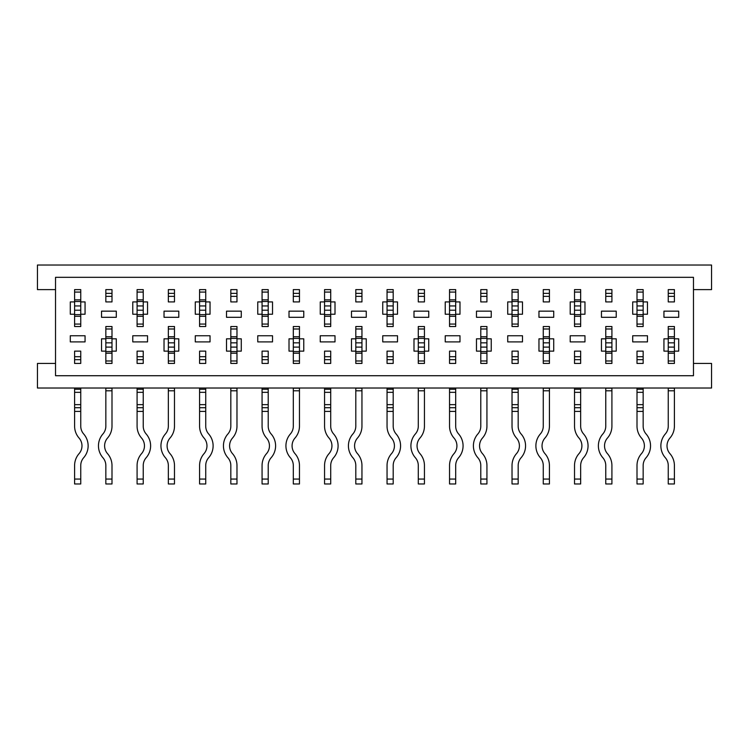 <?xml version="1.0" encoding="UTF-8"?>
<svg xmlns="http://www.w3.org/2000/svg" width="749" height="749" viewBox="0 0 749 749"><rect width="100%" height="100%" fill="white"/><g stroke="black" fill="none" stroke-linecap="round" stroke-linejoin="round"><path stroke-width="1.12" d="M111.994 388.029L111.994 426.162A18.042 18.042 0 0 1 107.547 438.025A11.89 11.89 0 0 0 107.547 453.669A18.042 18.042 0 0 1 111.994 465.532L111.994 483.976L105.843 483.976L105.843 465.532A11.89 11.89 0 0 0 102.913 457.714A18.042 18.042 0 0 1 102.913 433.98A11.89 11.89 0 0 0 105.843 426.162L105.843 388.029M111.994 289.62L111.994 293.374L105.843 293.374L105.843 289.62L105.843 301.922L105.843 296.361L111.994 296.361L111.994 301.922L111.994 289.62L105.843 289.62L111.994 289.62M105.843 351.131L105.843 363.434L111.994 363.434L105.843 363.434L111.994 363.434L111.994 326.527L111.994 328.989L105.843 328.989L105.843 326.527L105.843 338.829L101.536 338.829L101.536 351.131L105.843 351.131L105.843 338.829M105.843 479.06L111.994 479.06M111.994 360.971L105.843 360.971M174.48 388.029L174.48 426.162A18.042 18.042 0 0 1 170.032 438.025A11.89 11.89 0 0 0 170.032 453.669A18.042 18.042 0 0 1 174.48 465.532L174.48 483.976L168.338 483.976L168.338 465.532A11.89 11.89 0 0 0 165.398 457.714A18.042 18.042 0 0 1 165.398 433.98A11.89 11.89 0 0 0 168.338 426.162L168.338 388.029M174.48 289.62L174.48 293.374L168.338 293.374L168.338 289.62L168.338 301.922L168.338 296.361L174.48 296.361L174.48 301.922L174.48 289.62L168.338 289.62L174.48 289.62M168.338 351.131L168.338 363.434L174.48 363.434L168.338 363.434L174.48 363.434L174.48 326.527L174.48 328.989L168.338 328.989L168.338 326.527L168.338 338.829L164.031 338.829L164.031 351.131L168.338 351.131L168.338 338.829M168.338 479.06L174.48 479.06M174.48 360.971L168.338 360.971M236.974 388.029L236.974 426.162A18.042 18.042 0 0 1 232.527 438.025A11.89 11.89 0 0 0 232.527 453.669A18.042 18.042 0 0 1 236.974 465.532L236.974 483.976L230.823 483.976L230.823 465.532A11.89 11.89 0 0 0 227.893 457.714A18.042 18.042 0 0 1 227.893 433.98A11.89 11.89 0 0 0 230.823 426.162L230.823 388.029M236.974 289.62L236.974 293.374L230.823 293.374L230.823 289.62L230.823 301.922L230.823 296.361L236.974 296.361L236.974 301.922L236.974 289.62L230.823 289.62L236.974 289.62M230.823 351.131L230.823 363.434L236.974 363.434L230.823 363.434L236.974 363.434L236.974 326.527L236.974 328.989L230.823 328.989L230.823 326.527L230.823 338.829L226.516 338.829L226.516 351.131L230.823 351.131L230.823 338.829M230.823 479.06L236.974 479.06M236.974 360.971L230.823 360.971M299.46 388.029L299.46 426.162A18.042 18.042 0 0 1 295.012 438.025A11.89 11.89 0 0 0 295.012 453.669A18.042 18.042 0 0 1 299.46 465.532L299.46 483.976L293.308 483.976L293.308 465.532A11.89 11.89 0 0 0 290.378 457.714A18.042 18.042 0 0 1 290.378 433.98A11.89 11.89 0 0 0 293.308 426.162L293.308 388.029M299.46 289.62L299.46 293.374L293.308 293.374L293.308 289.62L293.308 301.922L293.308 296.361L299.46 296.361L299.46 301.922L299.46 289.62L293.308 289.62L299.46 289.62M293.308 351.131L293.308 363.434L299.46 363.434L293.308 363.434L299.46 363.434L299.46 326.527L299.46 328.989L293.308 328.989L293.308 326.527L293.308 338.829L289.011 338.829L289.011 351.131L293.308 351.131L293.308 338.829M293.308 479.06L299.46 479.06M299.46 360.971L293.308 360.971M361.954 388.029L361.954 426.162A18.042 18.042 0 0 1 357.507 438.025A11.89 11.89 0 0 0 357.507 453.669A18.042 18.042 0 0 1 361.954 465.532L361.954 483.976L355.803 483.976L355.803 465.532A11.89 11.89 0 0 0 352.873 457.714A18.042 18.042 0 0 1 352.873 433.98A11.89 11.89 0 0 0 355.803 426.162L355.803 388.029M361.954 289.62L361.954 293.374L355.803 293.374L355.803 289.62L355.803 301.922L355.803 296.361L361.954 296.361L361.954 301.922L361.954 289.62L355.803 289.62L361.954 289.62M355.803 351.131L355.803 363.434L361.954 363.434L355.803 363.434L361.954 363.434L361.954 326.527L361.954 328.989L355.803 328.989L355.803 326.527L355.803 338.829L351.496 338.829L351.496 351.131L355.803 351.131L355.803 338.829M355.803 479.06L361.954 479.06M361.954 360.971L355.803 360.971M424.44 388.029L424.44 426.162A18.042 18.042 0 0 1 419.992 438.025A11.89 11.89 0 0 0 419.992 453.669A18.042 18.042 0 0 1 424.44 465.532L424.44 483.976L418.288 483.976L418.288 465.532A11.89 11.89 0 0 0 415.358 457.714A18.042 18.042 0 0 1 415.358 433.98A11.89 11.89 0 0 0 418.288 426.162L418.288 388.029M424.44 289.62L424.44 293.374L418.288 293.374L418.288 289.62L418.288 301.922L418.288 296.361L424.44 296.361L424.44 301.922L424.44 289.62L418.288 289.62L424.44 289.62M418.288 351.131L418.288 363.434L424.44 363.434L418.288 363.434L424.44 363.434L424.44 326.527L424.44 328.989L418.288 328.989L418.288 326.527L418.288 338.829L413.991 338.829L413.991 351.131L418.288 351.131L418.288 338.829M418.288 479.06L424.44 479.06M424.44 360.971L418.288 360.971M486.934 388.029L486.934 426.162A18.042 18.042 0 0 1 482.487 438.025A11.89 11.89 0 0 0 482.487 453.669A18.042 18.042 0 0 1 486.934 465.532L486.934 483.976L480.783 483.976L480.783 465.532A11.89 11.89 0 0 0 477.853 457.714A18.042 18.042 0 0 1 477.853 433.98A11.89 11.89 0 0 0 480.783 426.162L480.783 388.029M486.934 289.62L486.934 293.374L480.783 293.374L480.783 289.62L480.783 301.922L480.783 296.361L486.934 296.361L486.934 301.922L486.934 289.62L480.783 289.62L486.934 289.62M480.783 351.131L480.783 363.434L486.934 363.434L480.783 363.434L486.934 363.434L486.934 326.527L486.934 328.989L480.783 328.989L480.783 326.527L480.783 338.829L476.476 338.829L476.476 351.131L480.783 351.131L480.783 338.829M480.783 479.06L486.934 479.06M486.934 360.971L480.783 360.971M549.42 388.029L549.42 426.162A18.042 18.042 0 0 1 544.972 438.025A11.89 11.89 0 0 0 544.972 453.669A18.042 18.042 0 0 1 549.42 465.532L549.42 483.976L543.268 483.976L543.268 465.532A11.89 11.89 0 0 0 540.338 457.714A18.042 18.042 0 0 1 540.338 433.98A11.89 11.89 0 0 0 543.268 426.162L543.268 388.029M549.42 289.62L549.42 293.374L543.268 293.374L543.268 289.62L543.268 301.922L543.268 296.361L549.42 296.361L549.42 301.922L549.42 289.62L543.268 289.62L549.42 289.62M543.268 351.131L543.268 363.434L549.42 363.434L543.268 363.434L549.42 363.434L549.42 326.527L549.42 328.989L543.268 328.989L543.268 326.527L543.268 338.829L538.962 338.829L538.962 351.131L543.268 351.131L543.268 338.829M543.268 479.06L549.42 479.06M549.42 360.971L543.268 360.971M611.914 388.029L611.914 426.162A18.042 18.042 0 0 1 607.467 438.025A11.89 11.89 0 0 0 607.467 453.669A18.042 18.042 0 0 1 611.914 465.532L611.914 483.976L605.763 483.976L605.763 465.532A11.89 11.89 0 0 0 602.833 457.714A18.042 18.042 0 0 1 602.833 433.98A11.89 11.89 0 0 0 605.763 426.162L605.763 388.029M611.914 289.62L611.914 293.374L605.763 293.374L605.763 289.62L605.763 301.922L605.763 296.361L611.914 296.361L611.914 301.922L611.914 289.62L605.763 289.62L611.914 289.62M605.763 351.131L605.763 363.434L611.914 363.434L605.763 363.434L611.914 363.434L611.914 326.527L611.914 328.989L605.763 328.989L605.763 326.527L605.763 338.829L601.456 338.829L601.456 351.131L605.763 351.131L605.763 338.829M605.763 479.06L611.914 479.06M611.914 360.971L605.763 360.971M674.4 388.029L674.4 426.162A18.042 18.042 0 0 1 669.952 438.025A11.89 11.89 0 0 0 669.952 453.669A18.042 18.042 0 0 1 674.4 465.532L674.4 483.976L668.248 483.976L668.248 465.532A11.89 11.89 0 0 0 665.318 457.714A18.042 18.042 0 0 1 665.318 433.98A11.89 11.89 0 0 0 668.248 426.162L668.248 388.029M674.4 289.62L674.4 293.374L668.248 293.374L668.248 289.62L668.248 301.922L668.248 296.361L674.4 296.361L674.4 301.922L674.4 289.62L668.248 289.62L674.4 289.62M668.248 351.131L668.248 363.434L674.4 363.434L668.248 363.434L674.4 363.434L674.4 326.527L674.4 328.989L668.248 328.989L668.248 326.527L668.248 338.829L663.942 338.829L663.942 351.131L668.248 351.131L668.248 338.829M668.248 479.06L674.4 479.06M674.4 360.971L668.248 360.971M74.6 389.265L74.6 407.709L80.752 407.709L80.752 389.265L74.6 389.265L74.6 388.029M80.752 301.922L80.752 289.62L74.6 289.629L80.752 289.62L74.6 289.62L74.6 305.948L80.752 305.948L80.752 314.224L85.058 314.224L85.058 301.922L80.752 301.922L80.752 305.948M80.752 363.434L80.752 359.67L74.6 359.67L74.6 363.434L80.752 363.434L80.752 351.131L80.752 356.693L74.6 356.693L74.6 351.131L74.6 363.434L80.752 363.434M80.752 388.029L80.752 389.265M80.752 407.709L80.752 426.162A11.89 11.89 0 0 0 83.682 433.98A18.042 18.042 0 0 1 83.682 457.714A11.89 11.89 0 0 0 80.752 465.532L80.752 483.976L74.6 483.976L74.6 479.06L80.752 479.06M74.6 407.709L74.6 426.162A18.042 18.042 0 0 0 79.048 438.025A11.89 11.89 0 0 1 79.048 453.669A18.042 18.042 0 0 0 74.6 465.532L74.6 479.06M74.6 305.948L74.6 326.527L74.6 324.064L80.752 324.064L80.752 326.527L80.752 314.224M74.6 292.082L80.752 292.082M137.086 389.265L137.086 407.709L143.237 407.709L143.237 389.265L137.086 389.265L137.086 388.029M143.237 301.922L143.237 289.62L137.086 289.629L143.237 289.62L137.086 289.62L137.086 305.948L143.237 305.948L143.237 314.224L147.544 314.224L147.544 301.922L143.237 301.922L143.237 305.948M143.237 363.434L143.237 359.67L137.086 359.67L137.086 363.434L143.237 363.434L143.237 351.131L143.237 356.693L137.086 356.693L137.086 351.131L137.086 363.434L143.237 363.434M143.237 388.029L143.237 389.265M143.237 407.709L143.237 426.162A11.89 11.89 0 0 0 146.167 433.98A18.042 18.042 0 0 1 146.167 457.714A11.89 11.89 0 0 0 143.237 465.532L143.237 483.976L137.086 483.976L137.086 479.06L143.237 479.06M137.086 407.709L137.086 426.162A18.042 18.042 0 0 0 141.533 438.025A11.89 11.89 0 0 1 141.533 453.669A18.042 18.042 0 0 0 137.086 465.532L137.086 479.06M137.086 305.948L137.086 326.527L137.086 324.064L143.237 324.064L143.237 326.527L143.237 314.224M137.086 292.082L143.237 292.082M199.58 389.265L199.58 407.709L205.732 407.709L205.732 389.265L199.58 389.265L199.58 388.029M205.732 301.922L205.732 289.62L199.58 289.629L205.732 289.62L199.58 289.62L199.58 305.948L205.732 305.948L205.732 314.224L210.038 314.224L210.038 301.922L205.732 301.922L205.732 305.948M205.732 363.434L205.732 359.67L199.58 359.67L199.58 363.434L205.732 363.434L205.732 351.131L205.732 356.693L199.58 356.693L199.58 351.131L199.58 363.434L205.732 363.434M205.732 388.029L205.732 389.265M205.732 407.709L205.732 426.162A11.89 11.89 0 0 0 208.662 433.98A18.042 18.042 0 0 1 208.662 457.714A11.89 11.89 0 0 0 205.732 465.532L205.732 483.976L199.58 483.976L199.58 479.06L205.732 479.06M199.58 407.709L199.58 426.162A18.042 18.042 0 0 0 204.028 438.025A11.89 11.89 0 0 1 204.028 453.669A18.042 18.042 0 0 0 199.58 465.532L199.58 479.06M199.58 305.948L199.58 326.527L199.58 324.064L205.732 324.064L205.732 326.527L205.732 314.224M199.58 292.082L205.732 292.082M262.066 389.265L262.066 407.709L268.217 407.709L268.217 389.265L262.066 389.265L262.066 388.029M268.217 301.922L268.217 289.62L262.066 289.629L268.217 289.62L262.066 289.62L262.066 305.948L268.217 305.948L268.217 314.224L272.524 314.224L272.524 301.922L268.217 301.922L268.217 305.948M268.217 363.434L268.217 359.67L262.066 359.67L262.066 363.434L268.217 363.434L268.217 351.131L268.217 356.693L262.066 356.693L262.066 351.131L262.066 363.434L268.217 363.434M268.217 388.029L268.217 389.265M268.217 407.709L268.217 426.162A11.89 11.89 0 0 0 271.147 433.98A18.042 18.042 0 0 1 271.147 457.714A11.89 11.89 0 0 0 268.217 465.532L268.217 483.976L262.066 483.976L262.066 479.06L268.217 479.06M262.066 407.709L262.066 426.162A18.042 18.042 0 0 0 266.513 438.025A11.89 11.89 0 0 1 266.513 453.669A18.042 18.042 0 0 0 262.066 465.532L262.066 479.06M262.066 305.948L262.066 326.527L262.066 324.064L268.217 324.064L268.217 326.527L268.217 314.224M262.066 292.082L268.217 292.082M324.56 389.265L324.56 407.709L330.712 407.709L330.712 389.265L324.56 389.265L324.56 388.029M324.56 301.922L320.254 301.922L320.254 314.224L324.56 314.224L324.56 289.62L330.712 289.62L324.56 289.62L330.712 289.62L330.712 314.224L335.009 314.224L335.009 301.922L330.712 301.922M330.712 363.434L330.712 359.67L324.56 359.67L324.56 363.434L330.712 363.434L330.712 351.131L330.712 356.693L324.56 356.693L324.56 351.131L324.56 363.434L330.712 363.434M330.712 388.029L330.712 389.265M330.712 407.709L330.712 426.162A11.89 11.89 0 0 0 333.642 433.98A18.042 18.042 0 0 1 333.642 457.714A11.89 11.89 0 0 0 330.712 465.532L330.712 483.976L324.56 483.976L324.56 479.06L330.712 479.06M324.56 407.709L324.56 426.162A18.042 18.042 0 0 0 329.008 438.025A11.89 11.89 0 0 1 329.008 453.669A18.042 18.042 0 0 0 324.56 465.532L324.56 479.06M324.56 314.224L324.56 326.527L324.56 324.064L330.712 324.064L330.712 326.527L330.712 314.224M324.56 292.082L330.712 292.082M387.046 389.265L387.046 407.709L393.197 407.709L393.197 389.265L387.046 389.265L387.046 388.029M393.197 301.922L393.197 289.62L387.046 289.629L393.197 289.62L387.046 289.62L387.046 305.948L393.197 305.948L393.197 314.224L397.504 314.224L397.504 301.922L393.197 301.922L393.197 305.948M393.197 363.434L393.197 359.67L387.046 359.67L387.046 363.434L393.197 363.434L393.197 351.131L393.197 356.693L387.046 356.693L387.046 351.131L387.046 363.434L393.197 363.434M393.197 388.029L393.197 389.265M393.197 407.709L393.197 426.162A11.89 11.89 0 0 0 396.127 433.98A18.042 18.042 0 0 1 396.127 457.714A11.89 11.89 0 0 0 393.197 465.532L393.197 483.976L387.046 483.976L387.046 479.06L393.197 479.06M387.046 407.709L387.046 426.162A18.042 18.042 0 0 0 391.493 438.025A11.89 11.89 0 0 1 391.493 453.669A18.042 18.042 0 0 0 387.046 465.532L387.046 479.06M387.046 305.948L387.046 326.527L387.046 324.064L393.197 324.064L393.197 326.527L393.197 314.224M387.046 292.082L393.197 292.082M449.54 389.265L449.54 407.709L455.692 407.709L455.692 389.265L449.54 389.265L449.54 388.029M455.692 301.922L455.692 289.62L449.54 289.629L455.692 289.62L449.54 289.62L449.54 305.948L455.692 305.948L455.692 314.224L459.989 314.224L459.989 301.922L455.692 301.922L455.692 305.948M455.692 363.434L455.692 359.67L449.54 359.67L449.54 363.434L455.692 363.434L455.692 351.131L455.692 356.693L449.54 356.693L449.54 351.131L449.54 363.434L455.692 363.434M455.692 388.029L455.692 389.265M455.692 407.709L455.692 426.162A11.89 11.89 0 0 0 458.622 433.98A18.042 18.042 0 0 1 458.622 457.714A11.89 11.89 0 0 0 455.692 465.532L455.692 483.976L449.54 483.976L449.54 479.06L455.692 479.06M449.54 407.709L449.54 426.162A18.042 18.042 0 0 0 453.988 438.025A11.89 11.89 0 0 1 453.988 453.669A18.042 18.042 0 0 0 449.54 465.532L449.54 479.06M449.54 305.948L449.54 326.527L449.54 324.064L455.692 324.064L455.692 326.527L455.692 314.224M449.54 292.082L455.692 292.082M512.026 389.265L512.026 407.709L518.177 407.709L518.177 389.265L512.026 389.265L512.026 388.029M512.026 301.922L507.719 301.922L507.719 314.224L512.026 314.224L512.026 289.62L518.177 289.62L512.026 289.62L518.177 289.62L518.177 314.224L522.484 314.224L522.484 301.922L518.177 301.922M518.177 363.434L518.177 359.67L512.026 359.67L512.026 363.434L518.177 363.434L518.177 351.131L518.177 356.693L512.026 356.693L512.026 351.131L512.026 363.434L518.177 363.434M518.177 388.029L518.177 389.265M518.177 407.709L518.177 426.162A11.89 11.89 0 0 0 521.107 433.98A18.042 18.042 0 0 1 521.107 457.714A11.89 11.89 0 0 0 518.177 465.532L518.177 483.976L512.026 483.976L512.026 479.06L518.177 479.06M512.026 407.709L512.026 426.162A18.042 18.042 0 0 0 516.473 438.025A11.89 11.89 0 0 1 516.473 453.669A18.042 18.042 0 0 0 512.026 465.532L512.026 479.06M512.026 314.224L512.026 326.527L512.026 324.064L518.177 324.064L518.177 326.527L518.177 314.224M512.026 292.082L518.177 292.082M574.52 389.265L574.52 407.709L580.662 407.709L580.662 389.265L574.52 389.265L574.52 388.029M574.52 301.922L570.214 301.922L570.214 314.224L574.52 314.224L574.52 289.62L580.662 289.62L574.52 289.62L580.662 289.62L580.662 314.224L584.969 314.224L584.969 301.922L580.662 301.922M580.662 363.434L580.662 359.67L574.52 359.67L574.52 363.434L580.662 363.434L580.662 351.131L580.662 356.693L574.52 356.693L574.52 351.131L574.52 363.434L580.662 363.434M580.662 388.029L580.662 389.265M580.662 407.709L580.662 426.162A11.89 11.89 0 0 0 583.602 433.98A18.042 18.042 0 0 1 583.602 457.714A11.89 11.89 0 0 0 580.662 465.532L580.662 483.976L574.52 483.976L574.52 479.06L580.662 479.06M574.52 407.709L574.52 426.162A18.042 18.042 0 0 0 578.968 438.025A11.89 11.89 0 0 1 578.968 453.669A18.042 18.042 0 0 0 574.52 465.532L574.52 479.06M574.52 314.224L574.52 326.527L574.52 324.064L580.662 324.064L580.662 326.527L580.662 314.224M574.52 292.082L580.662 292.082M637.006 389.265L637.006 407.709L643.157 407.709L643.157 389.265L637.006 389.265L637.006 388.029M637.006 301.922L632.699 301.922L632.699 314.224L637.006 314.224L637.006 289.62L643.157 289.62L637.006 289.62L643.157 289.62L643.157 314.224L647.464 314.224L647.464 301.922L643.157 301.922M643.157 363.434L643.157 359.67L637.006 359.67L637.006 363.434L643.157 363.434L643.157 351.131L643.157 356.693L637.006 356.693L637.006 351.131L637.006 363.434L643.157 363.434M643.157 388.029L643.157 389.265M643.157 407.709L643.157 426.162A11.89 11.89 0 0 0 646.087 433.98A18.042 18.042 0 0 1 646.087 457.714A11.89 11.89 0 0 0 643.157 465.532L643.157 483.976L637.006 483.976L637.006 479.06L643.157 479.06M637.006 407.709L637.006 426.162A18.042 18.042 0 0 0 641.453 438.025A11.89 11.89 0 0 1 641.453 453.669A18.042 18.042 0 0 0 637.006 465.532L637.006 479.06M637.006 314.224L637.006 326.527L637.006 324.064L643.157 324.064L643.157 326.527L643.157 314.224M637.006 292.082L643.157 292.082M693.471 289.62L711.55 289.62L711.55 265.024L37.45 265.024L37.45 289.62L55.529 289.62M632.699 335.749L632.699 341.9L647.464 341.9L647.464 335.749L632.699 335.749M663.942 311.153L663.942 317.304L678.706 317.304L678.706 311.153L663.942 311.153M668.248 301.922L674.4 301.922M643.157 351.131L637.006 351.131M637.006 326.527L643.157 326.527L637.006 326.527M674.4 351.131L678.706 351.131L678.706 338.829L674.4 338.829M674.4 326.527L668.248 326.527L674.4 326.527M570.214 335.749L570.214 341.9L584.969 341.9L584.969 335.749L570.214 335.749M601.456 311.153L601.456 317.304L616.221 317.304L616.221 311.153L601.456 311.153M605.763 301.922L611.914 301.922M580.662 351.131L574.52 351.131M574.52 326.527L580.662 326.527L574.52 326.527M611.914 351.131L616.221 351.131L616.221 338.829L611.914 338.829M611.914 326.527L605.763 326.527L611.914 326.527M507.719 335.749L507.719 341.9L522.484 341.9L522.484 335.749L507.719 335.749M538.962 311.153L538.962 317.304L553.726 317.304L553.726 311.153L538.962 311.153M543.268 301.922L549.42 301.922M518.177 351.131L512.026 351.131M512.026 326.527L518.177 326.527L512.026 326.527M549.42 351.131L553.726 351.131L553.726 338.829L549.42 338.829M549.42 326.527L543.268 326.527L549.42 326.527M445.234 335.749L445.234 341.9L459.989 341.9L459.989 335.749L445.234 335.749M476.476 311.153L476.476 317.304L491.241 317.304L491.241 311.153L476.476 311.153M480.783 301.922L486.934 301.922M455.692 351.131L449.54 351.131M449.54 326.527L455.692 326.527L449.54 326.527M449.54 301.922L445.234 301.922L445.234 314.224L449.54 314.224M486.934 351.131L491.241 351.131L491.241 338.829L486.934 338.829M486.934 326.527L480.783 326.527L486.934 326.527M382.739 335.749L382.739 341.9L397.504 341.9L397.504 335.749L382.739 335.749M413.991 311.153L413.991 317.304L428.746 317.304L428.746 311.153L413.991 311.153M418.288 301.922L424.44 301.922M393.197 351.131L387.046 351.131M387.046 326.527L393.197 326.527L387.046 326.527M387.046 301.922L382.739 301.922L382.739 314.224L387.046 314.224M424.44 351.131L428.746 351.131L428.746 338.829L424.44 338.829M424.44 326.527L418.288 326.527L424.44 326.527M320.254 335.749L320.254 341.9L335.009 341.9L335.009 335.749L320.254 335.749M351.496 311.153L351.496 317.304L366.261 317.304L366.261 311.153L351.496 311.153M355.803 301.922L361.954 301.922M330.712 351.131L324.56 351.131M324.56 326.527L330.712 326.527L324.56 326.527M361.954 351.131L366.261 351.131L366.261 338.829L361.954 338.829M361.954 326.527L355.803 326.527L361.954 326.527M257.759 335.749L257.759 341.9L272.524 341.9L272.524 335.749L257.759 335.749M289.011 311.153L289.011 317.304L303.766 317.304L303.766 311.153L289.011 311.153M293.308 301.922L299.46 301.922M268.217 351.131L262.066 351.131M262.066 326.527L268.217 326.527L262.066 326.527M262.066 301.922L257.759 301.922L257.759 314.224L262.066 314.224M299.46 351.131L303.766 351.131L303.766 338.829L299.46 338.829M299.46 326.527L293.308 326.527L299.46 326.527M195.274 335.749L195.274 341.9L210.038 341.9L210.038 335.749L195.274 335.749M226.516 311.153L226.516 317.304L241.281 317.304L241.281 311.153L226.516 311.153M230.823 301.922L236.974 301.922M205.732 351.131L199.58 351.131M199.58 326.527L205.732 326.527L199.58 326.527M199.58 301.922L195.274 301.922L195.274 314.224L199.58 314.224M236.974 351.131L241.281 351.131L241.281 338.829L236.974 338.829M236.974 326.527L230.823 326.527L236.974 326.527M132.779 335.749L132.779 341.9L147.544 341.9L147.544 335.749L132.779 335.749M164.031 311.153L164.031 317.304L178.786 317.304L178.786 311.153L164.031 311.153M168.338 301.922L174.48 301.922M143.237 351.131L137.086 351.131M137.086 326.527L143.237 326.527L137.086 326.527M137.086 301.922L132.779 301.922L132.779 314.224L137.086 314.224M174.48 351.131L178.786 351.131L178.786 338.829L174.48 338.829M174.48 326.527L168.338 326.527L174.48 326.527M70.294 335.749L70.294 341.9L85.058 341.9L85.058 335.749L70.294 335.749M101.536 311.153L101.536 317.304L116.301 317.304L116.301 311.153L101.536 311.153M105.843 301.922L111.994 301.922M80.752 351.131L74.6 351.131M74.6 326.527L80.752 326.527L74.6 326.527M74.6 301.922L70.294 301.922L70.294 314.224L74.6 314.224M111.994 351.131L116.301 351.131L116.301 338.829L111.994 338.829M111.994 326.527L105.843 326.527L111.994 326.527M55.529 277.317L55.529 375.726L693.471 375.726L693.471 277.317L55.529 277.317M55.529 363.434L37.45 363.434L37.45 388.029L711.55 388.029L711.55 363.434L693.471 363.434M111.994 388.179L105.843 388.179M111.994 390.791L105.843 390.791M111.994 336.75L105.843 336.75M111.994 338.408L105.843 338.408L111.994 338.408M111.994 351.543L105.843 351.543L111.994 351.543M111.994 353.2L105.843 353.2M111.994 342.845L105.843 342.845M111.994 347.105L105.843 347.105M174.48 388.179L168.338 388.179M174.48 390.791L168.338 390.791M174.48 336.75L168.338 336.75M174.48 338.408L168.338 338.408L174.48 338.408M174.48 351.543L168.338 351.543L174.48 351.543M174.48 353.2L168.338 353.2M174.48 342.845L168.338 342.845M174.48 347.105L168.338 347.105M236.974 388.179L230.823 388.179M236.974 390.791L230.823 390.791M236.974 336.75L230.823 336.75M236.974 338.408L230.823 338.408L236.974 338.408M236.974 351.543L230.823 351.543L236.974 351.543M236.974 353.2L230.823 353.2M236.974 342.845L230.823 342.845M236.974 347.105L230.823 347.105M299.46 388.179L293.308 388.179M299.46 390.791L293.308 390.791M299.46 336.75L293.308 336.75M299.46 338.408L293.308 338.408L299.46 338.408M299.46 351.543L293.308 351.543L299.46 351.543M299.46 353.2L293.308 353.2M299.46 342.845L293.308 342.845M299.46 347.105L293.308 347.105M361.954 388.179L355.803 388.179M361.954 390.791L355.803 390.791M361.954 336.75L355.803 336.75M361.954 338.408L355.803 338.408L361.954 338.408M361.954 351.543L355.803 351.543L361.954 351.543M361.954 353.2L355.803 353.2M361.954 342.845L355.803 342.845M361.954 347.105L355.803 347.105M424.44 388.179L418.288 388.179M424.44 390.791L418.288 390.791M424.44 336.75L418.288 336.75M424.44 338.408L418.288 338.408L424.44 338.408M424.44 351.543L418.288 351.543L424.44 351.543M424.44 353.2L418.288 353.2M424.44 342.845L418.288 342.845M424.44 347.105L418.288 347.105M486.934 388.179L480.783 388.179M486.934 390.791L480.783 390.791M486.934 336.75L480.783 336.75M486.934 338.408L480.783 338.408L486.934 338.408M486.934 351.543L480.783 351.543L486.934 351.543M486.934 353.2L480.783 353.2M486.934 342.845L480.783 342.845M486.934 347.105L480.783 347.105M549.42 388.179L543.268 388.179M549.42 390.791L543.268 390.791M549.42 336.75L543.268 336.75M549.42 338.408L543.268 338.408L549.42 338.408M549.42 351.543L543.268 351.543L549.42 351.543M549.42 353.2L543.268 353.2M549.42 342.845L543.268 342.845M549.42 347.105L543.268 347.105M611.914 388.179L605.763 388.179M611.914 390.791L605.763 390.791M611.914 336.75L605.763 336.75M611.914 338.408L605.763 338.408L611.914 338.408M611.914 351.543L605.763 351.543L611.914 351.543M611.914 353.2L605.763 353.2M611.914 342.845L605.763 342.845M611.914 347.105L605.763 347.105M674.4 388.179L668.248 388.179M674.4 390.791L668.248 390.791M674.4 336.75L668.248 336.75M674.4 338.408L668.248 338.408L674.4 338.408M674.4 351.543L668.248 351.543L674.4 351.543M674.4 353.2L668.248 353.2M674.4 342.845L668.248 342.845M674.4 347.105L668.248 347.105M74.6 392.336L80.752 392.336M74.6 404.638L80.752 404.638M74.6 316.303L80.752 316.303M74.6 314.646L80.752 314.646L74.6 314.636M74.6 301.501L80.752 301.501L74.6 301.51M74.6 299.853L80.752 299.853M74.6 411.407L80.752 411.407M74.6 310.208L80.752 310.208M137.086 392.336L143.237 392.336M137.086 404.638L143.237 404.638M137.086 316.303L143.237 316.303M137.086 314.646L143.237 314.646L137.086 314.636M137.086 301.501L143.237 301.501L137.086 301.51M137.086 299.853L143.237 299.853M137.086 411.407L143.237 411.407M137.086 310.208L143.237 310.208M199.58 392.336L205.732 392.336M199.58 404.638L205.732 404.638M199.58 316.303L205.732 316.303M199.58 314.646L205.732 314.646L199.58 314.636M199.58 301.501L205.732 301.501L199.58 301.51M199.58 299.853L205.732 299.853M199.58 411.407L205.732 411.407M199.58 310.208L205.732 310.208M262.066 392.336L268.217 392.336M262.066 404.638L268.217 404.638M262.066 316.303L268.217 316.303M262.066 314.646L268.217 314.646L262.066 314.636M262.066 301.501L268.217 301.501L262.066 301.51M262.066 299.853L268.217 299.853M262.066 411.407L268.217 411.407M262.066 310.208L268.217 310.208M324.56 392.336L330.712 392.336M324.56 404.638L330.712 404.638M324.56 316.303L330.712 316.303M324.56 314.646L330.712 314.646L324.56 314.636M324.56 289.629L330.712 289.629M324.56 301.501L330.712 301.501L324.56 301.51M324.56 299.853L330.712 299.853M324.56 411.407L330.712 411.407M324.56 310.208L330.712 310.208M324.56 305.948L330.712 305.948M387.046 392.336L393.197 392.336M387.046 404.638L393.197 404.638M387.046 316.303L393.197 316.303M387.046 314.646L393.197 314.646L387.046 314.636M387.046 301.501L393.197 301.501L387.046 301.51M387.046 299.853L393.197 299.853M387.046 411.407L393.197 411.407M387.046 310.208L393.197 310.208M449.54 392.336L455.692 392.336M449.54 404.638L455.692 404.638M449.54 316.303L455.692 316.303M449.54 314.646L455.692 314.646L449.54 314.636M449.54 301.501L455.692 301.501L449.54 301.51M449.54 299.853L455.692 299.853M449.54 411.407L455.692 411.407M449.54 310.208L455.692 310.208M512.026 392.336L518.177 392.336M512.026 404.638L518.177 404.638M512.026 316.303L518.177 316.303M512.026 314.646L518.177 314.646L512.026 314.636M512.026 289.629L518.177 289.629M512.026 301.501L518.177 301.501L512.026 301.51M512.026 299.853L518.177 299.853M512.026 411.407L518.177 411.407M512.026 310.208L518.177 310.208M512.026 305.948L518.177 305.948M574.52 392.336L580.662 392.336M574.52 404.638L580.662 404.638M574.52 316.303L580.662 316.303M574.52 314.646L580.662 314.646L574.52 314.636M574.52 289.629L580.662 289.629M574.52 301.501L580.662 301.501L574.52 301.51M574.52 299.853L580.662 299.853M574.52 411.407L580.662 411.407M574.52 310.208L580.662 310.208M574.52 305.948L580.662 305.948M637.006 392.336L643.157 392.336M637.006 404.638L643.157 404.638M637.006 316.303L643.157 316.303M637.006 314.646L643.157 314.646L637.006 314.636M637.006 289.629L643.157 289.629M637.006 301.501L643.157 301.501L637.006 301.51M637.006 299.853L643.157 299.853M637.006 411.407L643.157 411.407M637.006 310.208L643.157 310.208M637.006 305.948L643.157 305.948"/></g></svg>

